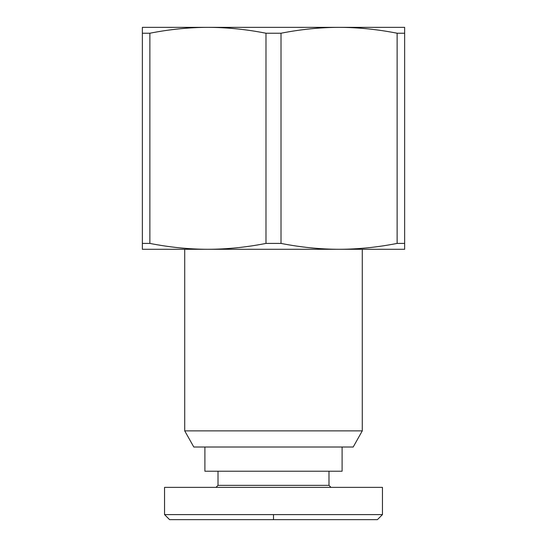 <?xml version="1.0" encoding="UTF-8"?>
<svg xmlns="http://www.w3.org/2000/svg" width="547" height="547" viewBox="0 0 547 547"><rect width="100%" height="100%" fill="white"/><g stroke="black" fill="none" stroke-linecap="round" stroke-linejoin="round"><path stroke-width="0.82" d="M184.722 430.872L193.802 447.015L353.198 447.015L362.278 430.872L184.722 430.872L184.722 249.288M265.986 33.223L281.014 33.223L281.014 243.415L265.986 243.415L265.986 33.223C246.205 29.347 226.855 27.391 207.928 27.35L404.643 27.35L404.643 243.415L397.129 243.415L397.129 33.223L404.643 33.223M404.643 243.415L404.643 249.288L207.928 249.288C226.855 249.247 246.205 247.292 265.986 243.415M342.101 447.015L342.101 471.227L204.899 471.227L204.899 447.015M328.986 471.227L328.986 485.353L218.014 485.353L215.997 487.37M273.5 519.65L169.591 519.65L164.551 514.604L164.551 487.37L382.449 487.37L382.449 514.604L273.5 514.604L273.5 519.65L377.409 519.65L382.449 514.604M164.551 514.604L273.5 514.604M149.871 243.415L142.357 243.415L142.357 33.223L149.871 33.223L149.871 243.415C169.652 247.292 189.002 249.247 207.928 249.288L142.357 249.288L142.357 243.415M397.129 33.223C377.348 29.347 357.998 27.391 339.072 27.35C320.145 27.391 300.795 29.347 281.014 33.223M142.357 33.223L142.357 27.35L207.928 27.35C189.002 27.391 169.652 29.347 149.871 33.223M281.014 243.415C300.795 247.292 320.145 249.247 339.072 249.288C357.998 249.247 377.348 247.292 397.129 243.415M362.278 249.288L362.278 430.872M218.014 471.227L218.014 485.353M328.986 485.353L331.003 487.37"/></g></svg>
